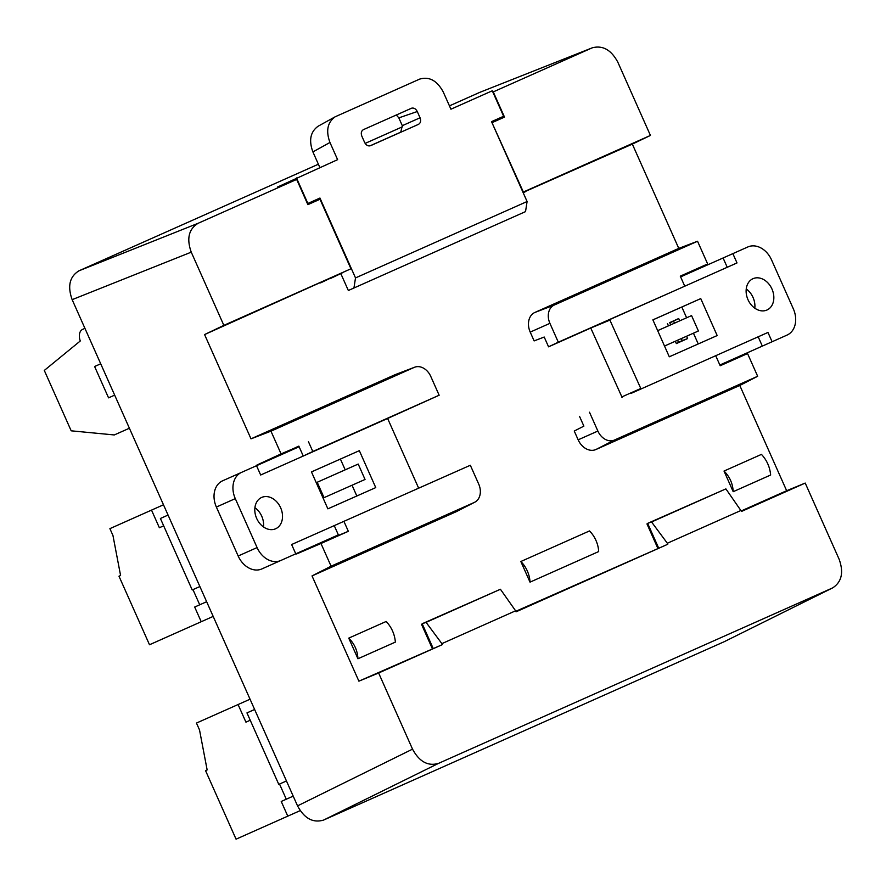 <?xml version="1.0" encoding="UTF-8"?>
<svg xmlns="http://www.w3.org/2000/svg" width="886" height="886" viewBox="0 0 886 886"><rect width="100%" height="100%" fill="white"/><g stroke="black" fill="none" stroke-linecap="round" stroke-linejoin="round"><path stroke-width="1.33" d="M669.295 356.792L717.173 335.55L700.748 298.604L652.882 319.857L669.295 356.792M591.139 327.875L609.9 320.101L641.01 388.965L767.963 332.449L772.105 341.752L787.078 335.074A21.43 16.402 -114 0 0 793.335 308.826L771.54 259.875A21.43 16.402 -114 0 0 747.839 246.961L732.866 253.629L737.008 262.932L548.567 346.825L558.302 342.184L549.918 323.346L530.216 332.117A16.081 12.293 -114 0 1 534.911 312.437L678.765 248.39L632.338 144.108L650.435 135.436L523.349 192.018L491.985 122.667M609.9 320.101L610.055 319.447L600.287 323.8M771.961 289.013A17.144 13.113 66 0 0 753 278.691A17.144 13.113 66 0 0 747.994 299.69A17.144 13.113 66 0 0 766.944 310.022A17.144 13.113 66 0 0 771.961 289.013M698.234 343.945L693.45 333.191M686.617 317.797L681.832 307.032L652.893 319.879M590.984 328.529L622.094 397.393M754.794 308.184A17.144 13.113 66 0 0 753.034 297.441A17.144 13.113 66 0 0 746.233 288.947M719.853 365.01L762.325 346.105L758.183 336.802M631.231 393.318L706.441 359.838M640.423 388.644L621.496 397.072M680.614 276.886L723.087 257.981L727.229 267.284M772.105 341.752L762.325 346.105M732.866 253.629L723.087 257.981M681.832 307.032L700.748 298.604M657.667 330.633L691.567 315.593L698.401 330.987L664.511 346.038L698.401 330.987M359.339 450.664L311.462 471.906L327.875 508.841L375.753 487.599L359.339 450.664L311.473 471.928M238.168 556.009L216.372 507.047L235.288 498.63L257.084 547.581L238.168 556.009A21.43 16.402 66 0 0 261.868 568.923L280.784 560.495A21.43 16.402 -114 0 1 257.084 547.581M280.784 560.495L295.769 553.828L291.627 544.525L470.333 465.261L291.627 544.525M295.16 447.917L298.903 446.256L303.267 456.046L260.672 475.007L387.625 418.48L418.569 487.998M260.672 475.007L256.53 465.704L222.63 480.799A21.43 16.402 66 0 0 216.372 507.047M235.288 498.63A21.43 16.402 -114 0 1 241.557 472.371M280.64 507.767A17.144 13.113 66 0 0 261.68 497.434A17.144 13.113 66 0 0 256.674 518.432A17.144 13.113 66 0 0 275.635 528.765A17.144 13.113 66 0 0 280.64 507.767M356.825 495.994L352.041 485.24M345.197 469.846L340.412 459.081M263.485 526.926A17.144 13.113 66 0 0 261.724 516.184A17.144 13.113 66 0 0 254.913 507.689M299.125 446.743L256.53 465.704M338.363 534.856L295.769 553.828M365.043 479.459L323.091 498.076L365.043 479.459L358.21 464.065L316.258 482.682M324.043 497.655L317.21 482.261M523.05 192.45L632.338 144.108M495.086 120.928L491.874 122.434M400.738 132.247L402.31 125.679L398.833 117.882L396.33 114.981M369.905 145.891L401.347 131.892M832.762 587.828L724.294 641.674L323.6 820.071C313.035 823.216 304.341 818.487 297.541 805.872L412.533 749.146L378.632 672.995L442.335 644.631L358.896 681.168L312.027 575.911L455.88 511.864A16.081 12.293 66 0 0 456.345 511.643L474.774 502.207A14.951 11.44 -114 0 1 474.342 502.417L455.88 511.864M442.335 644.631L441.881 643.635L515.608 610.808L516.051 611.816L667.789 544.248L515.818 611.296M312.027 575.911L331.087 566.198L320.976 543.495L296.6 553.96L332.903 538.001M334.83 537.016L338.574 535.354L334.221 525.564M293.144 448.693L257.173 465.416M530.216 332.117L534.125 340.911L544.203 337.034L548.567 346.825M579.522 416.342L583.874 426.133L574.25 431.039L578.159 439.821L597.873 431.05L589.478 412.211M530.016 582.146L598.659 551.579A21.43 13.811 -114 0 0 589.478 530.947L520.835 561.514L530.016 582.146A21.43 13.811 -114 0 0 520.835 561.514M394.857 374.789L414.227 367.391A14.951 11.44 -114 0 1 414.67 367.214L395.322 374.59A16.081 12.293 66 0 0 394.857 374.789L251.004 438.836L204.577 334.565L350.945 268.779L319.99 199.261L307.774 204.4L319.946 198.043L307.442 203.658M319.99 199.261L307.885 204.644L296.655 179.426L198.143 223.283C188.74 229.031 186.437 238.655 191.254 252.156L72.154 299.656L297.541 805.872M495.219 120.95L504.499 117.107L493.269 91.889L591.782 48.021L479.736 92.377L592.324 47.8M492.394 122.501L504.499 117.107M350.945 268.779L223.859 325.361L191.254 252.156M204.577 334.565L223.859 325.361M340.922 273.852L348.342 290.497L353.946 287.994L355.507 277.916L527.092 201.521L491.531 121.648L503.625 116.265L492.284 90.793L450.93 109.199L443.277 92.033C437.097 80.571 429.212 76.274 419.61 79.131L335.24 116.753C327.477 122.301 325.716 130.873 329.957 142.48L337.61 159.657L277.584 186.99L296.655 179.426M320.555 282.9L329.969 278.414M724.46 362.961L747.551 353.569L757.663 376.273L739.788 385.465L786.657 490.722L741.283 510.923M739.788 385.465L595.935 449.512A16.081 12.293 -114 0 1 578.159 439.821M724.648 363.393L720.074 365.497M684.357 275.225L680.404 276.399M677.557 340.257L678.543 342.483L676.361 343.58L687.614 338.563L686.584 336.248M679.728 320.843L678.698 318.539L669.705 322.637M770.643 475.018L733.198 491.686L724.017 471.053L761.451 454.385C766.866 460.211 769.923 467.088 770.643 475.018M357.944 658.763L395.377 642.095C394.658 634.166 391.601 627.288 386.185 621.463L348.752 638.13C354.478 643.823 357.534 650.701 357.944 658.763L348.752 638.13M72.154 299.656C67.336 286.156 69.629 276.532 79.031 270.784L318.384 164.22M365.154 143.399L402.676 126.698M449.446 105.866L479.736 92.377M591.782 48.021L592.313 47.8C602.746 45.086 611.251 49.904 617.841 62.219L650.435 135.436M724.294 641.674L832.231 588.082L438.592 763.344L323.6 820.071M832.231 588.082L832.751 587.839C841.744 581.903 843.871 572.367 839.12 559.221L805.219 483.069L741.516 511.432L725.889 488.884L651.553 521.976L667.346 543.251L741.061 510.425M667.789 544.248L667.346 543.251M412.533 749.146C419.344 761.75 428.027 766.49 438.592 763.344M422.29 623.965L421.514 624.309L432.401 648.773M421.514 624.309L422.312 624.021M433.176 648.43L422.19 623.744L500.424 589.256L426.088 622.36L441.881 643.635M422.19 623.744L426.088 622.36M358.896 681.168L378.632 672.995M515.608 610.808L500.424 589.256M256.984 464.995L281.072 453.887L270.961 431.172L251.004 438.836M647.755 523.582L646.968 523.925L657.866 548.401M646.968 523.925L647.777 523.637M658.641 548.046L647.655 523.371L725.889 488.884M647.655 523.371L651.553 521.976M724.017 471.053C729.732 476.746 732.8 483.623 733.198 491.686M786.657 490.722L805.219 483.069M534.911 312.437L554.282 305.039L697.548 241.247L678.765 248.39M697.548 241.247L707.659 263.95L685.221 274.837M338.574 535.354L348.342 531.312L343.99 521.522M298.903 446.256L281.072 453.887M303.267 456.046L312.802 451.483L308.45 441.693M387.625 418.48L439.146 395.234L430.762 376.395A14.951 11.44 -114 0 0 414.67 367.214M312.802 451.483L439.146 395.234M474.774 502.207A14.951 11.44 -114 0 0 478.717 484.099L470.333 465.261M320.976 543.495L348.342 531.312M331.087 566.198L474.342 502.417M414.227 367.391L270.961 431.172M334.886 537.149L338.629 535.476M295.104 447.784L298.848 446.123M675.497 290.32L558.302 342.184M684.645 285.934L680.282 276.144L707.659 263.95M747.551 353.569L720.185 365.752L715.822 355.962M681.334 338.585L682.242 340.634L678.466 342.306M669.794 322.836L673.57 321.153L674.467 323.18M554.282 305.039A14.951 11.44 66 0 0 549.918 323.346M597.873 431.05A14.951 11.44 66 0 0 614.397 440.065L595.935 449.512M757.663 376.273L614.397 440.065M684.147 274.738L685.033 274.416M673.57 321.153L678.698 318.539M682.242 340.634L687.614 338.563M329.957 142.48L312.902 151.916C308.66 140.32 310.421 131.737 318.185 126.189M355.507 277.916L319.946 198.043M342.074 273.021L330.09 278.68M296.5 177.953L307.852 203.437M312.902 151.916L319.868 167.554M402.31 125.679L420.053 117.783C421.149 120.85 420.628 123.043 418.48 124.35L370.57 145.681C368.166 146.4 366.184 145.315 364.633 142.458L361.853 136.189C360.757 133.133 361.278 130.94 363.415 129.644L411.602 108.192C413.928 107.682 415.822 108.79 417.262 111.525L398.833 117.882M420.053 117.783L417.262 111.525M527.092 201.521L525.531 211.61L353.946 287.994M525.863 191.509L523.161 192.716M503.625 116.265L491.863 122.412M206.637 601.716L194.676 607.043L201.222 621.728L149.501 644.753L118.99 576.221L120.585 575.501L112.954 535.498L109.897 528.643L163.489 504.787M163.666 525.819L159.369 527.735L151.517 510.114M199.882 586.543L192.218 589.954L160.399 518.476L168.063 515.065M199.727 604.795L192.971 589.622M201.222 621.728L213.183 616.401M293.2 796.137L281.239 801.465L287.784 816.15L236.064 839.175L205.552 770.643L207.147 769.923L199.516 729.92L196.459 723.065L250.051 699.209M250.229 720.24L245.931 722.156L238.079 704.536M286.444 780.965L278.78 784.376L246.961 712.898L254.625 709.487M286.289 799.216L279.533 784.044M287.784 816.15L300.188 810.635M84.934 328.352L82.653 329.37A10.721 6.9 -114 0 0 80.294 340.966L44.3 370.437L71.19 430.817L114.294 434.948L129.4 428.226M100.716 363.803L94.603 366.516L108.557 397.847L114.659 395.134M676.361 343.58L675.32 341.243M668.465 325.849L667.446 323.556M79.031 270.784L198.143 223.283M669.716 322.659L670.691 324.852M318.14 126.211L335.196 116.775"/></g></svg>
